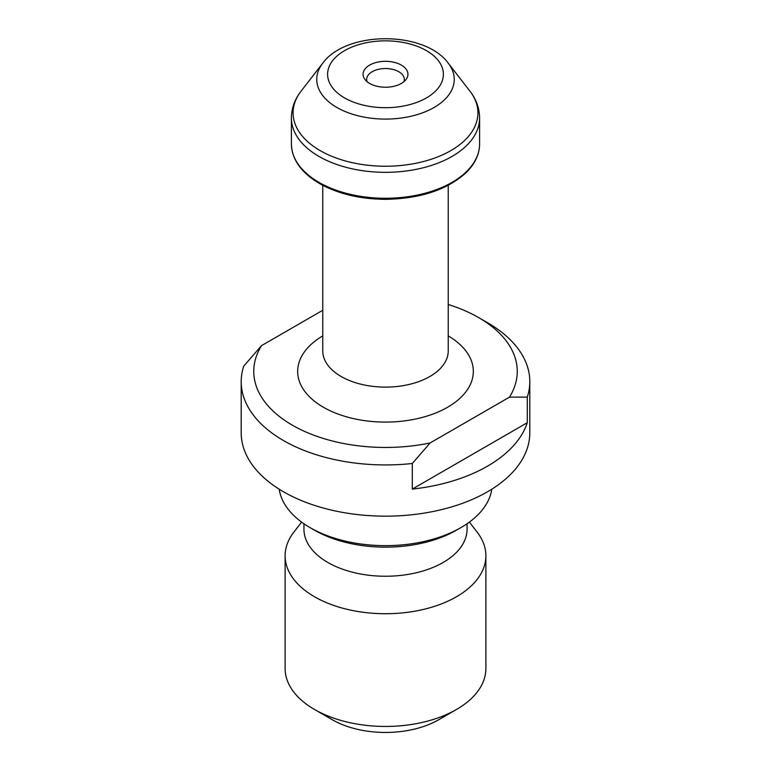 <?xml version="1.0" encoding="UTF-8"?>
<svg xmlns="http://www.w3.org/2000/svg" width="771" height="771" viewBox="0 0 771 771"><rect width="100%" height="100%" fill="white"/><g stroke="black" fill="none" stroke-linecap="round" stroke-linejoin="round"><path stroke-width="1.16" d="M448.24 304.497A131.754 76.069 0 0 1 478.666 317.594A131.754 76.069 0 0 1 509.467 397.142L430.112 442.959A131.754 76.069 0 0 1 292.334 425.168A131.754 76.069 0 0 1 261.533 345.63L322.76 310.279M478.666 317.594L487.532 322.721A144.302 83.307 180 0 1 529.802 381.626L529.802 432.859A144.302 83.307 180 0 1 487.532 491.763A144.302 83.307 180 0 1 330.277 509.824A144.302 83.307 180 0 1 241.198 432.859L241.198 381.626A144.302 83.307 180 0 1 243.713 366.158L261.533 345.63M529.802 381.626A144.302 83.307 180 0 1 527.287 397.094L527.287 422.71A144.302 83.307 180 0 1 487.532 466.147A144.302 83.307 180 0 1 412.292 489.103L412.292 463.487A144.302 83.307 180 0 1 241.198 381.626M412.292 463.487L430.112 442.959M509.467 397.142L527.287 397.094M401.373 83.432A22.446 12.962 180 0 1 365.011 79.558A22.446 12.962 180 0 1 385.5 61.314A22.446 12.962 180 0 1 405.989 79.558A22.446 12.962 180 0 1 401.373 83.432M491.782 489.2A106.658 61.574 180 0 1 460.913 527.624A106.658 61.574 180 0 1 310.087 527.624A106.658 61.574 180 0 1 279.218 489.2M456.48 530.178L460.913 527.624L456.48 530.178A100.384 57.95 180 0 1 314.52 530.178L310.087 527.624M467.062 523.76L467.062 529.157A81.562 47.089 180 0 1 443.171 562.454A81.562 47.089 180 0 1 354.284 572.66A81.562 47.089 180 0 1 303.938 529.157L303.938 523.76M469.385 522.112L477.133 532.115A100.384 57.95 180 0 1 485.884 555.775A100.384 57.95 180 0 1 456.48 596.754A100.384 57.95 180 0 1 347.085 609.321A100.384 57.95 180 0 1 285.116 555.775A100.384 57.95 180 0 1 293.867 532.115L301.615 522.112M485.884 555.775L485.884 668.496A100.384 57.95 180 0 1 456.48 709.474A100.384 57.95 180 0 1 314.52 709.474A100.384 57.95 180 0 1 285.116 668.496L285.116 555.775M438.738 719.719L456.48 709.474L438.738 719.719A75.288 43.465 180 0 1 332.262 719.719L314.52 709.474M367.102 81.697A18.822 10.871 180 0 1 366.678 79.394A18.822 10.871 180 0 1 385.5 68.532A18.822 10.871 180 0 1 404.322 79.394A18.822 10.871 180 0 1 403.898 81.697M412.292 489.103L527.287 422.71M448.24 335.896A87.836 50.713 180 0 1 447.604 407.242A87.836 50.713 180 0 1 323.714 407.425A87.836 50.713 180 0 1 322.76 335.896M426.43 97.907A57.883 33.423 0 0 0 400.486 41.991A57.883 33.423 0 0 0 329.583 82.921A57.883 33.423 0 0 0 426.43 97.907M469.876 91.094L448.259 63.193A68.754 39.697 180 0 1 434.112 107.458A68.754 39.697 180 0 1 346.516 112.094A68.754 39.697 180 0 1 322.741 63.193L301.124 91.094A92.424 53.363 0 0 0 385.5 166.237A92.424 53.363 0 0 0 469.876 91.094C476.237 99.266 479.475 108.239 479.61 118.002A94.11 54.336 180 0 1 385.5 172.328A94.11 54.336 180 0 1 291.39 118.002L291.39 143.936A94.11 54.336 0 0 0 385.5 198.272A94.11 54.336 0 0 0 479.61 143.936L479.61 118.002M322.76 185.319L322.76 350.892A62.74 36.218 0 0 0 361.493 384.353A62.74 36.218 0 0 0 429.861 376.508A62.74 36.218 0 0 0 448.24 350.892L448.24 185.319M301.124 91.094C294.763 99.266 291.525 108.239 291.39 118.002M448.259 63.193C424.599 30.589 346.41 30.589 322.741 63.193M291.39 143.936C291.901 160.069 301.866 173.6 321.305 184.539C339.346 194.147 360.568 199.082 384.98 199.332C419.752 198.831 446.679 190.051 465.751 172.983C474.878 164.136 479.495 154.451 479.61 143.936"/></g></svg>
